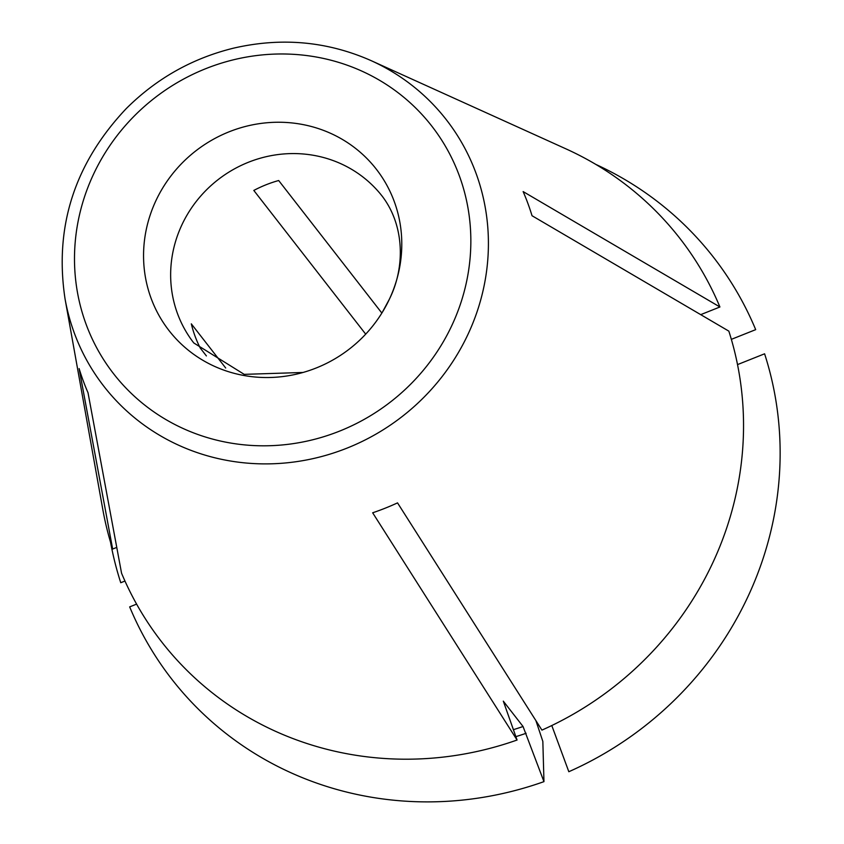 <?xml version="1.0" encoding="UTF-8"?>
<svg xmlns="http://www.w3.org/2000/svg" width="844" height="844" viewBox="0 0 844 844"><rect width="100%" height="100%" fill="white"/><g stroke="black" fill="none" stroke-linecap="round" stroke-linejoin="round"><path stroke-width="1.27" d="M65.051 298.903A216.982 207.054 -37.9 0 0 246.68 463.071A216.982 207.054 -37.9 0 0 467.966 334.382A216.982 207.054 -37.9 0 0 371.117 60.631C327.282 41.272 281.4 37.115 233.482 48.171C192.295 58.32 156.562 78.45 126.273 108.57C74.567 163.346 54.153 226.793 65.051 298.903L102.81 509.502A328.39 313.367 -37.9 0 0 112.653 549.043L116.757 547.408M371.117 60.631L566.018 148.892A328.39 313.367 -37.9 0 1 719.921 306.984L523.132 191.588A240.276 229.283 -37.9 0 1 532.036 215.737L728.836 331.133A328.39 313.367 -37.9 0 1 541.932 730.113L397.535 502.876A240.276 229.283 -37.9 0 1 372.668 512.793L517.066 740.03A328.39 313.367 -37.9 0 1 121.557 573.203L88.019 392.724A240.276 229.283 -37.9 0 1 79.114 368.575L112.653 549.043M381.857 313.061L278.678 180.521A119.415 113.951 -37.9 0 0 253.812 190.438L365.695 334.15M225.696 368.005L191.314 323.843A119.415 113.951 -37.9 0 0 200.228 348.002L206.39 355.925M136.601 604.125L129.67 606.889A343.318 327.609 -37.9 0 0 543.958 781.639L542.84 741.422L535.887 720.607M513.268 729.701A283.605 270.629 -37.9 0 0 523.048 726.505L543.958 781.639M523.048 726.505L503.309 701.142L517.066 740.03M110.543 542.207A343.318 327.609 -37.9 0 0 120.755 582.729L124.965 581.052M731.347 339.351L755.686 329.645A343.318 327.609 -37.9 0 0 595.822 164.411M719.921 306.984L700.71 314.643M551.797 725.545L568.824 771.722A343.318 327.609 -37.9 0 0 764.59 353.805L737.519 364.597M389.411 299.135A131.358 125.345 -37.9 0 0 299.103 123.889A131.358 125.345 -37.9 0 0 143.607 259.393A131.358 125.345 -37.9 0 0 306.425 371.455A131.358 125.345 -37.9 0 0 382.248 312.428A131.358 125.345 -37.9 0 0 389.411 299.135M382.248 312.428L389.137 299.652C405.215 267.991 404.814 225.886 382.258 196.262A119.415 113.951 -37.9 0 0 218.026 179.698A119.415 113.951 -37.9 0 0 193.803 342.97L244.201 374.356L303.038 372.468M515.832 736.654A289.576 276.326 -37.9 0 0 526.128 733.278M451.856 325.467A201.61 192.39 -37.9 0 0 256.407 55.567A201.61 192.39 -37.9 0 0 109.752 368.638A201.61 192.39 -37.9 0 0 451.856 325.467"/></g></svg>
